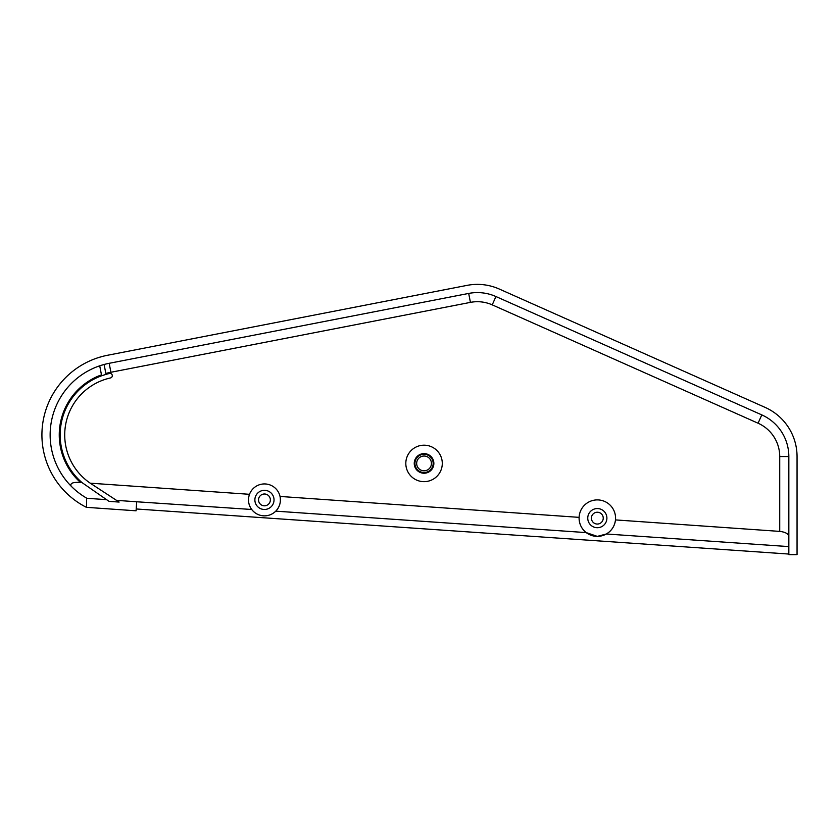 <?xml version="1.0" encoding="UTF-8"?>
<svg xmlns="http://www.w3.org/2000/svg" width="839" height="839" viewBox="0 0 839 839"><rect width="100%" height="100%" fill="white"/><g stroke="black" fill="none" stroke-linecap="round" stroke-linejoin="round"><path stroke-width="1.26" d="M86.616 498.114L86.616 507.438A81.163 81.163 0 0 1 107.612 355.254L467.124 285.365A53.811 53.811 0 0 1 499.278 289.036L765.126 407.397A53.811 53.811 0 0 1 797.05 456.552L797.05 554.621L788.838 554.621L788.838 456.552A45.6 45.6 0 0 0 761.791 414.896L495.933 296.534A45.6 45.6 0 0 0 468.686 293.43L109.175 363.308A72.962 72.962 0 0 0 86.931 498.293L106.584 499.666L82.023 482.603A62.925 62.925 0 0 1 101.645 375.767L99.715 365.814L104.099 364.483L106.018 374.362A62.925 62.925 0 0 1 109.531 373.481A2.276 2.276 0 0 1 112.29 375.463A2.276 2.276 0 0 1 110.517 377.938A58.363 58.363 0 0 0 90.245 483.18L116.506 500.359L136.705 501.774L136.075 510.804L86.616 507.343M264.453 493.993A5.915 5.915 0 0 0 258.538 499.897A5.915 5.915 0 0 0 264.453 505.812A5.915 5.915 0 0 0 270.357 499.897A5.915 5.915 0 0 0 264.453 493.993M264.453 490.322A9.575 9.575 0 0 0 254.878 499.897A9.575 9.575 0 0 0 264.453 509.472A9.575 9.575 0 0 0 274.028 499.897A9.575 9.575 0 0 0 264.453 490.322M597.326 512.23A5.915 5.915 0 0 0 591.411 518.135A5.915 5.915 0 0 0 597.326 524.05A5.915 5.915 0 0 0 603.241 518.135A5.915 5.915 0 0 0 597.326 512.23M597.326 508.56A9.575 9.575 0 0 0 587.751 518.135A9.575 9.575 0 0 0 597.326 527.71A9.575 9.575 0 0 0 606.901 518.135A9.575 9.575 0 0 0 597.326 508.56M275.769 511.15C279.67 506.966 281.096 502.068 280.037 496.447L579.099 517.359C579.015 523.588 581.375 528.664 586.209 532.597L275.769 511.15C272.623 514.223 268.847 515.786 264.453 515.859A15.962 15.962 0 0 0 280.415 499.897A15.962 15.962 0 0 0 264.453 483.935A15.962 15.962 0 0 0 248.491 499.897A15.962 15.962 0 0 0 264.453 515.859C259.209 515.723 254.951 513.604 251.69 509.483L136.705 501.774M788.838 546.598L606.356 533.992L597.326 536.383A18.238 18.238 0 0 0 615.564 518.135A18.238 18.238 0 0 0 597.326 499.897A18.238 18.238 0 0 0 579.088 518.135A18.238 18.238 0 0 0 597.326 536.383L586.209 532.597M606.356 533.992C611.662 530.762 614.704 526.074 615.48 519.907L779.725 531.391L779.725 456.552A36.476 36.476 0 0 0 758.078 423.223L492.231 304.861A36.476 36.476 0 0 0 470.427 302.376L110.916 372.264A63.837 63.837 0 0 0 105.84 373.46M424.052 481.659A18.238 18.238 0 0 0 442.289 463.422A18.238 18.238 0 0 0 424.052 445.184A18.238 18.238 0 0 0 405.814 463.422A18.238 18.238 0 0 0 424.052 481.659M424.052 453.616A9.806 9.806 0 0 0 414.246 463.422A9.806 9.806 0 0 0 424.052 473.227A9.806 9.806 0 0 0 433.857 463.422A9.806 9.806 0 0 0 424.052 453.616M82.023 482.603L80.523 482.498C73.108 481.964 69.962 483.17 71.095 486.096M251.69 509.483C248.396 504.795 247.662 499.74 249.498 494.307L90.245 483.18M788.838 554.055L136.201 508.969M788.838 536.289C788.261 533.677 785.22 532.041 779.725 531.391M98.132 357.697L102.526 356.407M118.404 502.016L119.117 502.068L118.435 501.617M116.506 500.359L119.117 502.068L109.112 501.365L106.584 499.666M101.645 375.767L106.018 374.362M424.408 456.038A7.383 7.383 0 0 0 416.668 463.055A7.383 7.383 0 0 0 423.685 470.794A7.383 7.383 0 0 0 431.424 463.778A7.383 7.383 0 0 0 424.408 456.038M423.601 472.525A9.124 9.124 0 0 1 414.938 462.971A9.124 9.124 0 0 1 424.492 454.308A9.124 9.124 0 0 1 433.155 463.862A9.124 9.124 0 0 1 423.601 472.525M495.933 296.534L492.231 304.861M101.467 374.865A63.837 63.837 0 0 0 80.523 482.498M109.175 363.308L110.916 372.264M788.838 456.552L779.725 456.552M468.686 293.43L470.427 302.376M761.791 414.896L758.078 423.223"/></g></svg>
